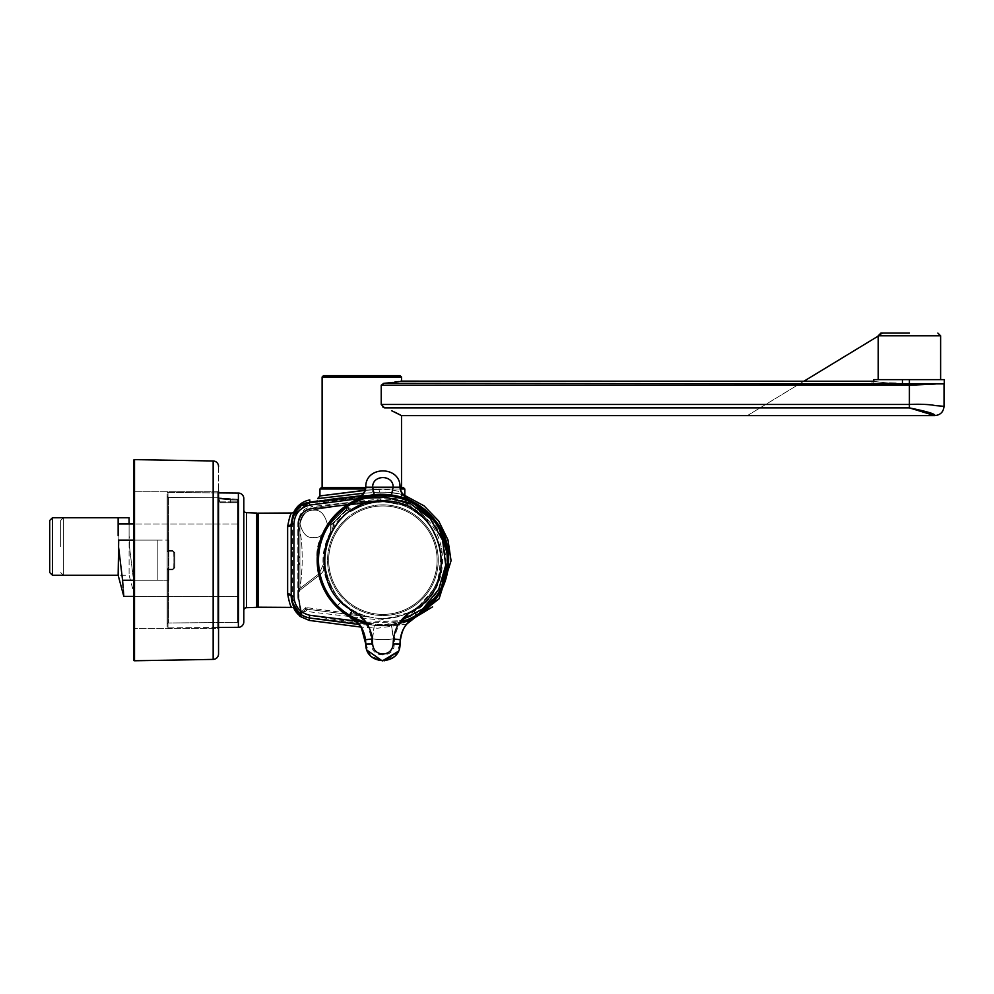 <?xml version="1.0" encoding="UTF-8"?>
<svg xmlns="http://www.w3.org/2000/svg" width="994" height="994" viewBox="0 0 994 994"><rect width="100%" height="100%" fill="white"/><g stroke="black" fill="none" stroke-linecap="round" stroke-linejoin="round"><path stroke-width="0.75" stroke-dasharray="4.97 3.73" d="M944.3 383.895L899.135 383.895L936.472 383.908L902.44 383.895L902.44 379.621L909.398 379.621L878.187 379.621L944.3 379.621M417.728 504.467C363.158 472.336 312.079 524.807 317.185 560.181A65.703 65.703 0 0 1 382.901 494.478A65.703 65.703 0 0 1 448.605 560.181C449.425 552.465 446.679 541.842 440.367 528.311C434.415 518.011 426.861 510.059 417.728 504.467L414.697 509.301C452.108 530.498 451.748 590.771 414.1 611.472C401.191 618.343 394.556 629.19 394.183 644.037L400.023 644.137C402.073 627.04 404.347 624.381 417.02 616.342C426.811 610.304 434.527 602.352 440.131 592.461C444.691 586.087 447.511 575.327 448.605 560.181A65.703 65.703 0 0 1 382.901 625.897A65.703 65.703 0 0 1 317.185 560.181C318.826 581.378 325.249 596.872 336.432 606.651L361.232 627.115L349.602 616.839M418.859 615.224L417.02 616.342C419.53 615.087 404.372 624.257 391.462 625.338L374.328 625.338L365.891 623.66L356.163 620.206L348.782 616.342L351.702 611.472L340.42 602.612C318.788 577.166 317.297 550.577 335.922 522.856C358.722 498.429 384.976 493.919 414.697 509.301M382.901 504.853A55.341 55.341 0 0 1 438.242 560.181A55.341 55.341 0 0 1 382.901 615.522A55.341 55.341 0 0 0 438.242 560.181A55.341 55.341 0 0 0 382.901 504.853A55.341 55.341 0 0 1 438.242 560.181A55.341 55.341 0 0 1 382.901 615.522A55.341 55.341 0 0 0 438.242 560.181A55.341 55.341 0 0 0 382.901 504.853A55.341 55.341 0 0 0 327.56 560.181A55.341 55.341 0 0 0 382.901 615.522A55.341 55.341 0 0 1 327.56 560.181A55.341 55.341 0 0 1 382.901 504.853A55.341 55.341 0 0 0 327.56 560.181A55.341 55.341 0 0 0 382.901 615.522A55.341 55.341 0 0 1 327.56 560.181A55.341 55.341 0 0 1 382.901 504.853M364.475 623.263A65.703 65.703 0 0 0 365.183 623.462M372.154 638.918L374.328 625.338L367.37 624.033A65.703 65.703 0 0 0 398.432 624.033L391.462 625.338L393.649 638.918M400.445 623.511A65.703 65.703 0 0 0 417.008 616.355M382.901 614.404A54.223 54.223 0 0 1 328.679 560.181A54.223 54.223 0 0 1 382.901 505.958A54.223 54.223 0 0 0 328.679 560.181A54.223 54.223 0 0 0 382.901 614.404A54.223 54.223 0 0 1 328.679 560.181A54.223 54.223 0 0 1 382.901 505.958A54.223 54.223 0 0 0 328.679 560.181A54.223 54.223 0 0 0 382.901 614.404A54.223 54.223 0 0 0 437.124 560.181A54.223 54.223 0 0 0 382.901 505.958A54.223 54.223 0 0 1 437.124 560.181A54.223 54.223 0 0 1 382.901 614.404A54.223 54.223 0 0 0 437.124 560.181A54.223 54.223 0 0 0 382.901 505.958A54.223 54.223 0 0 1 437.124 560.181A54.223 54.223 0 0 1 382.901 614.404M218.543 490.924L218.543 629.451L218.543 490.924A0.82 0.82 0 0 1 217.723 491.744L217.723 628.63L217.723 491.744L217.723 628.63L217.723 491.744L133.668 491.744L133.668 628.63L217.723 628.63A0.82 0.82 0 0 1 218.543 629.451L218.543 490.924A0.82 0.82 0 0 1 217.723 491.744L133.668 491.744L133.668 628.63L133.668 491.744L133.668 628.63L217.723 628.63A0.82 0.82 0 0 1 218.543 629.451L218.543 466.459A5.479 5.479 0 0 0 213.163 460.98L213.163 659.395L213.163 560.181L213.163 659.395L134.513 660.761L134.513 459.613L134.513 660.761L134.513 459.613L213.163 460.98M167.154 552.043L167.154 568.332L167.974 569.152L172.633 569.14L174 567.785L174 552.589L174 567.785L172.633 569.14L174 567.785L173.776 551.844L174 552.589L172.633 551.223L167.974 551.223L167.154 552.043L167.154 568.332L167.974 569.152L172.633 569.14L167.974 569.152L167.986 569.848L167.154 568.332L167.986 569.848L167.154 568.332L167.154 493.272L167.154 552.043L167.974 551.223L167.154 552.043L167.974 551.223L167.154 552.043L167.154 550.639L167.154 552.043L167.974 551.223L167.154 552.043L167.974 551.223L172.633 551.223L167.974 551.223L172.633 551.223L174 552.589L173.776 568.531L174 567.785L172.633 569.14L167.974 569.152L167.154 568.332L167.154 569.736L167.154 552.043M238.883 560.181L238.883 596.388L238.883 560.181M168.794 560.181L168.794 580.26L133.519 580.26C135.172 601.494 135.172 601.494 133.519 580.26C135.172 601.494 135.172 601.494 133.519 580.26L129.469 546.501L133.519 580.26L168.794 580.26L168.794 540.115L129.642 540.115L129.096 535.679L129.096 575.24L129.096 535.679L129.642 540.115L168.794 540.115L168.794 560.181M129.469 546.501L129.642 540.115L129.469 546.501M63.392 518.098L63.392 575.24L63.392 517.75L118.149 517.75L118.51 546.501L122.573 580.26L157.847 580.26L133.668 580.26M313.632 510.233C307.183 509.462 302.636 514.01 299.989 523.888C302.636 533.766 307.183 538.313 313.632 537.543C307.183 538.313 302.636 533.766 299.989 523.888C302.636 514.01 307.183 509.462 313.632 510.233C307.183 509.462 302.636 514.01 299.989 523.888C302.636 533.766 307.183 538.313 313.632 537.543C307.183 538.313 302.636 533.766 299.989 523.888C302.636 514.01 307.183 509.462 313.632 510.233C307.183 509.462 302.636 514.01 299.989 523.888C302.636 533.766 307.183 538.313 313.632 537.543C307.183 538.313 302.636 533.766 299.989 523.888C302.636 514.01 307.183 509.462 313.632 510.233C320.093 509.462 324.64 514.01 327.287 523.888C324.64 533.766 320.093 538.313 313.632 537.543C320.093 538.313 324.64 533.766 327.287 523.888C324.64 514.01 320.093 509.462 313.632 510.233C320.093 509.462 324.64 514.01 327.287 523.888C324.64 533.766 320.093 538.313 313.632 537.543C320.093 538.313 324.64 533.766 327.287 523.888C324.64 514.01 320.093 509.462 313.632 510.233C320.093 509.462 324.64 514.01 327.287 523.888C324.64 533.766 320.093 538.313 313.632 537.543C320.093 538.313 324.64 533.766 327.287 523.888C324.64 514.01 320.093 509.462 313.632 510.233M409.068 501.585L407.465 503.424L409.068 501.585A1.367 1.367 0 0 1 407.54 503.796L405.95 505.635L407.54 505.238L407.465 503.424L407.54 505.238L405.95 505.635L380.702 501.249L310.998 509.052C303.282 511.003 299.144 515.948 298.573 523.875L298.573 596.636L301.617 612.677L299.629 615.025L301.617 612.677L300.933 612.95L301.617 612.677L300.213 605.967L301.617 612.677L301.083 613.571L298.436 599.842M257.508 606.39L257.508 513.985L257.508 606.39A0.82 0.82 0 0 0 258.316 607.21L291.925 607.396C290.509 607.086 289.08 602.836 287.639 594.648C289.105 602.911 290.534 607.16 291.925 607.396C290.683 607.135 289.254 602.588 287.639 593.766A4.113 2.92 180 0 1 291.727 596.698C295.777 613.049 295.777 613.36 291.727 597.642A4.113 2.994 180 0 0 287.639 594.648A4.113 2.994 180 0 1 287.664 594.648L287.639 525.727A4.113 2.994 180 0 0 287.664 525.727C289.092 517.489 290.521 513.239 291.925 512.979C290.521 513.239 289.092 517.489 287.639 525.727L287.639 594.648M298.573 563.598L299.927 563.586A35.983 35.97 135 0 1 299.927 562.927L298.573 562.927L299.927 562.927A35.983 35.97 135 0 0 299.927 563.586L298.573 563.598L298.573 556.777L298.573 597.419L298.573 523.863C299.144 515.923 303.282 510.978 310.998 509.027L364.45 502.231L364.549 503.585L382.243 501.883C371.47 502.156 361.518 505.138 352.373 510.829L351.652 509.686L352.373 510.829A1.367 1.367 0 0 1 351.652 511.04A1.367 1.367 0 0 0 352.373 510.829L351.652 509.686L350.671 510.643A1.367 1.367 0 0 0 351.652 511.04A1.367 1.367 0 0 1 350.671 510.643L351.652 509.698L352.373 510.829C361.518 505.151 371.47 502.169 382.23 501.883L383.435 501.063L364.885 502.082L383.435 501.15L364.549 503.585L364.45 502.231L383.435 501.15L405.95 505.635L407.54 503.796L392.27 499.497L380.59 498.926L310.998 506.679L310.998 508.916C303.99 510.071 299.853 515.016 298.573 523.739L298.573 558.255L298.573 522.956L298.573 555.236L299.927 555.224L299.927 523.726C300.449 516.52 304.214 512.022 311.221 510.257A541.034 541.022 135 0 1 364.972 503.436L383.175 501.473L364.972 503.436L364.885 502.082L364.972 503.436A541.034 541.022 135 0 0 311.221 510.257C304.214 512.022 300.449 516.52 299.927 523.726L298.573 523.739C299.853 515.016 303.99 510.071 310.998 508.916L310.998 506.679C303.294 508.642 299.144 513.575 298.573 521.515L298.573 522.956L298.573 521.515M301.617 612.677L298.573 596.499L300.213 605.967L298.896 599.742L298.175 599.904A15.854 15.854 -45 0 1 297.84 596.649A15.854 15.854 -45 0 0 298.175 599.904L298.896 600.301L298.622 598.326L301.617 612.677L301.083 613.571M258.316 607.21L258.316 513.165L258.316 607.21L258.316 513.165L291.925 512.979C290.683 513.215 289.254 517.762 287.639 526.596A4.113 2.92 0 0 0 291.727 523.676A4.113 2.92 0 0 1 291.18 525.143M401.514 487.632L322.118 487.632M365.332 490.365L379.074 489.433A2.734 1.081 -92.8 0 0 380.28 492.179A2.734 1.081 -92.8 0 1 379.074 489.433C389.039 489.446 396.469 490.402 401.365 492.303L402.669 495A1.367 1.367 -142.6 0 0 402.061 494.627L401.365 492.303C396.469 490.402 389.039 489.446 379.074 489.433L362.363 490.564L319.956 495.931L362.363 490.589M400.333 381.311L398.992 381.522M394.183 382.205L392.829 382.379M895.992 383.349L383.92 383.349L381.224 385.25L381.224 404.471L382.491 406.732M383.547 407.441L909.398 407.888L909.398 385.25L936.472 383.908M391.549 410.671L394.469 412.013M398.867 414.2L401.514 415.629M322.118 377.024L401.514 377.024M133.668 659.941L133.668 460.433L133.668 659.941A0.82 0.82 0 0 0 134.513 660.761M174 552.589L172.633 551.223L174 552.589M257.508 606.526L257.508 513.848M167.154 624.356L167.154 496.006A1.367 1.367 0 0 0 168.508 497.385L168.508 622.989L168.508 497.385L168.508 622.989L168.508 497.385L218.494 497.82L168.508 497.385A1.367 1.367 0 0 1 167.154 496.006L167.154 624.356A1.367 1.367 0 0 1 168.508 622.989L237.529 622.393L168.508 622.989A1.367 1.367 0 0 0 167.154 624.356L167.154 496.006L167.154 624.356M218.543 492.887L167.986 492.452A0.82 0.82 0 0 0 167.154 493.272A0.82 0.82 0 0 1 167.986 492.452L167.986 550.514L167.154 550.639L172.621 550.527L174.82 552.676L174.82 567.698L172.621 569.848L167.986 569.848L167.986 627.922L167.986 569.848L167.986 627.922L167.986 569.848L172.621 569.848L173.776 568.531L172.621 569.848L167.154 569.736L167.154 627.102L167.154 568.332L167.154 627.102L167.154 569.736L172.621 569.848L174.82 567.698L172.621 569.848L174.82 567.698L174 567.785L174.82 567.698L174.82 552.676L174.82 567.698L174.82 552.676L172.621 550.527L174.82 552.676L172.621 550.527L173.776 551.844L172.621 550.527L172.633 551.235L172.621 550.527L167.154 550.639L167.974 550.514L167.986 492.452L167.974 551.223L167.986 492.452L238.386 493.061L238.386 627.313L167.986 627.922L167.154 627.102L167.986 627.922L218.543 627.487M243.816 607.98L243.816 512.395M243.816 621.834L243.816 498.541M256.713 513.028L246.462 512.668L246.462 607.707L246.462 512.668L246.462 607.707L256.713 607.346L256.713 513.028M237.529 499.249L218.494 497.82L237.529 499.249L230.471 499.162L237.529 499.249L238.883 500.616L237.529 499.249L238.883 500.616L238.883 501.871L237.529 499.249L238.883 500.616L238.883 621.026L238.883 500.616L237.529 499.249L238.883 500.616L238.883 503.511L238.883 500.616L237.529 499.249L237.529 622.393L237.529 499.249L237.529 622.393L237.529 499.249L238.883 500.616L238.883 621.026L238.883 500.616L237.529 499.224L230.471 499.137C217.114 498.317 219.463 497.696 218.668 497.832L219.314 501.871L238.075 501.871L238.063 502.691L238.075 501.871L238.063 502.691L230.484 502.691L238.063 502.691L238.883 501.871L238.883 503.511A0.82 0.82 0 0 0 238.063 502.691L220.134 502.691L238.063 502.691A0.82 0.82 0 0 1 238.883 503.511L238.075 500.616L238.075 501.871L230.471 501.871L230.471 499.957C216.133 498.491 216.133 498.491 230.471 499.957C216.133 498.491 216.133 498.491 230.471 499.957C216.133 498.491 216.133 498.491 230.471 499.957C216.133 498.491 216.133 498.491 230.471 499.957L237.541 500.044L230.471 499.957L230.471 499.162L230.471 499.957L230.471 499.162L230.471 499.957L237.541 500.044L230.471 499.957L230.471 499.162L230.471 501.871L219.314 501.871L220.134 502.691L230.484 502.691L220.134 502.691L218.668 497.832C219.463 497.696 217.114 498.317 230.471 499.137L237.529 499.224L238.883 500.616L237.529 499.224L230.471 499.137L237.529 499.224M243.816 610.44L243.816 509.934L243.816 610.44M133.668 540.115L157.847 540.115L157.847 580.26L157.847 540.115L118.696 540.115M123.144 587.566L123.368 590.448M118.149 575.24L118.149 535.679M52.434 575.24L52.434 517.75M382.901 618.504C416.759 618.815 444.393 588.746 440.951 554.677C440.255 546.936 437.907 539.357 433.906 531.914C431.11 526.074 421.965 516.333 422.288 517.178L412.336 509.847C403.229 504.579 393.413 501.92 382.901 501.871A58.311 58.311 0 0 1 441.212 560.181A58.311 58.311 0 0 1 382.901 618.504A58.311 58.311 0 0 0 441.212 560.181A58.311 58.311 0 0 0 350.683 511.575A1.367 1.367 0 0 1 349.925 511.811A1.367 1.367 0 0 0 350.683 511.575L349.925 511.811A1.367 1.367 0 0 1 348.981 511.425A1.367 1.367 0 0 0 349.925 511.811L348.981 511.425A7.94 7.94 0 0 0 347.9 510.568A7.94 7.94 0 0 1 348.981 511.425L347.9 510.568A1.367 1.367 0 0 0 346.334 510.605A1.367 1.367 0 0 1 347.9 510.568L346.334 510.605A61.603 61.603 0 0 0 333.325 523.627A61.603 61.603 0 0 1 346.334 510.605L333.325 523.627A1.367 1.367 0 0 0 333.288 525.192A1.367 1.367 0 0 1 333.325 523.627L333.288 525.192A7.94 7.94 0 0 0 334.146 526.273A7.94 7.94 0 0 1 333.288 525.192L334.146 526.273A1.367 1.367 0 0 1 334.295 527.963C312.041 553.496 330.878 608.763 364.09 615.385L370.513 617.175C374.564 617.647 370.414 617.945 382.901 618.504A58.311 58.311 0 0 1 334.295 527.963A58.311 58.311 0 0 0 382.901 618.504C370.166 617.933 374.44 617.609 370.513 617.175L364.09 615.385L305.817 607.533L364.09 615.385C330.878 608.763 312.041 553.496 334.295 527.963A1.367 1.367 0 0 0 334.146 526.273L333.325 523.627L346.334 510.605L350.683 511.575A58.311 58.311 0 0 1 382.901 501.871C371.209 501.945 360.474 505.188 350.683 511.575C360.474 505.188 371.209 501.945 382.901 501.871C393.413 501.92 403.229 504.579 412.336 509.847L422.028 516.942C421.543 516.358 428.687 522.894 432.949 530.249C436.962 536.946 439.559 544.364 440.702 552.478C446.381 584.919 417.642 619.622 382.901 618.504M936.696 383.895L944.027 383.895L936.696 383.895M910.131 404.471L381.224 404.471M889.667 383.187L872.024 383.187L889.667 383.187C866.445 380.603 866.445 380.603 889.667 383.187L873.801 383.187L889.667 383.187M305.817 607.533L307.693 609.285L370.513 617.175L307.693 609.285L305.817 607.533L305.233 610.03L301.182 614.081C299.393 615.882 299.393 615.882 301.182 614.081C299.393 615.882 299.393 615.882 301.182 614.081L305.233 610.03L305.817 607.533L300.002 613.335L301.182 614.081L300.002 613.335L305.817 607.533M293.913 596.388L293.913 523.987C294.646 513.886 299.915 507.599 309.73 505.114C338.295 499.187 366.985 497 395.811 498.516C427.022 507.313 443.722 527.889 445.908 560.231C443.659 592.573 426.935 613.124 395.724 621.871C367.022 623.375 338.358 621.175 309.73 615.261C299.915 612.776 294.646 606.489 293.913 596.388L291.18 596.462L291.18 523.925L291.18 596.388L302.437 615.534M301.207 614.888L291.838 601.768L291.727 596.45C291.901 603.37 294.659 608.999 300.002 613.335C294.646 608.962 291.888 603.333 291.727 596.45L291.727 523.925C292.534 512.668 298.399 505.66 309.333 502.889C298.399 505.66 292.534 512.668 291.727 523.925C292.621 512.395 298.635 505.2 309.793 502.318C298.635 505.2 292.621 512.395 291.727 523.888L291.727 549.98L292.472 549.98L291.727 549.98L291.727 523.888L291.727 571.016L292.472 571.016L291.727 571.016L291.727 523.676C295.777 507.325 295.777 507.002 291.727 522.732A4.113 2.994 180 0 1 287.639 525.727M303.779 616.218L305.158 616.814M306.55 617.299L379.832 625.86L414.622 617.771L387.759 625.748L359.43 624.53M294.994 608.813C294.149 608.775 293.068 605.371 291.751 598.599C293.068 605.371 294.149 608.775 294.994 608.813L293.615 607.769A21.905 21.905 0 0 1 291.727 598.86L291.727 522.732C295.777 507.002 295.777 507.325 291.727 523.676L292.671 515.961L309.246 502.355L317.459 500.964L309.333 502.889C339.538 496.23 369.818 494.341 400.172 497.248C369.818 494.341 339.538 496.23 309.333 502.889L309.246 502.355C301.704 503.709 296.187 508.245 292.683 515.973L295.765 510.518M362.089 495.633L379.832 494.515L409.851 500.218L385.349 494.49L359.952 495.807L309.246 502.417C299.927 503.175 293.913 510.357 291.18 523.987L291.727 596.45L291.727 523.925L292.472 523.888C293.267 512.742 299.095 505.784 309.929 503.051C299.095 505.784 293.267 512.742 292.472 523.888L292.472 549.98L292.472 523.888L291.18 523.925M366.289 622.319L400.744 620.604M360.176 498.528L358.536 498.677M320.987 500.404L358.349 495.882L395.662 495.633L404.036 497.845C406.037 495.372 406.037 495.372 404.086 497.857C406.037 495.372 406.037 495.372 404.086 497.857L400.309 496.727L404.086 497.857L403.527 498.752C405.453 496.267 405.453 496.267 403.527 498.752C405.453 496.267 405.453 496.267 403.527 498.752L400.172 497.248L412.336 509.847L400.172 497.248L403.527 498.752L417.567 513.302L403.527 498.752L404.086 497.857L395.662 495.633L362.151 495.559M307.693 609.285L307.693 609.285C304.885 612.105 304.885 612.105 307.68 609.285C304.885 612.105 304.885 612.105 307.68 609.285L305.233 610.03L307.68 609.285M400.309 496.727L395.662 495.633L400.309 496.727M291.838 601.768L300.002 613.335L291.851 601.817M157.847 540.115L157.847 580.26L157.847 540.115M49.7 572.507L49.7 520.483M238.883 503.511A0.82 0.82 0 0 0 238.063 502.691A0.82 0.82 0 0 1 238.883 503.511M400.147 375.657L323.485 375.657M298.573 597.493L298.573 594.176M298.896 601.184L298.573 594.3M298.622 595.729L298.983 600.836L298.622 595.729M299.964 613.994L300.188 613.795C294.559 608.987 291.739 603.221 291.727 596.499L291.727 571.016L291.727 596.499C291.739 603.221 294.559 608.987 300.188 613.795L298.871 615.05L300.188 613.795M298.896 599.742L298.573 596.499L297.84 596.649L298.573 596.499L298.573 523.875C299.144 515.948 303.282 511.003 310.998 509.052L310.873 508.332A541.817 541.792 -45 0 1 380.665 500.516A541.817 541.792 -45 0 0 310.873 508.332A15.805 15.805 -45 0 0 297.84 523.888A15.805 15.805 -45 0 1 310.873 508.332L310.998 509.052L380.702 501.249L364.45 502.231L310.998 509.027C303.282 510.978 299.144 515.923 298.573 523.863L298.573 591.902L298.573 564.642L299.927 564.629L299.927 563.586L299.927 588.473L298.573 588.485L299.927 588.473L298.573 588.485L299.927 588.473L299.107 590.821A1.367 1.367 -127.1 0 0 298.573 591.902A1.367 1.367 -127.1 0 1 299.107 590.821L299.927 588.473L299.107 590.821A1.367 1.367 -127.6 0 0 298.573 591.902L298.573 588.485L298.573 591.902A1.367 1.367 -127.6 0 1 299.107 590.821L319.894 574.805C323.559 571.823 325.336 567.972 325.212 563.25C324.703 552.589 326.902 542.538 331.822 533.07A1.367 1.367 0 0 0 331.971 532.424L330.617 532.436L331.822 533.07C326.902 542.538 324.703 552.589 325.212 563.25C325.336 567.972 323.559 571.823 319.894 574.805L299.107 590.821L299.927 588.473L299.927 564.629L298.573 564.629M406.235 504.964A0.634 0.634 135 0 0 406.931 503.946A0.634 0.634 135 0 1 406.235 504.964L405.95 505.635L406.235 504.964A59.491 59.491 -45 0 0 380.665 500.516A59.491 59.491 -45 0 1 406.235 504.964M400.607 496.615L401.241 496.988L400.607 496.615L402.061 494.627C397.277 492.949 390.008 492.129 380.28 492.179C390.008 492.129 397.277 492.949 402.061 494.627A1.367 1.367 -142.6 0 1 402.669 495L401.241 496.988L402.669 495L401.365 492.303L402.061 494.627L400.42 497.335A64.821 64.821 135 0 0 380.416 495.149L309.929 503.051L380.416 495.149A64.821 64.821 135 0 1 400.42 497.335L400.607 496.615L380.379 494.403L380.416 495.149L380.379 494.403L400.607 496.615M292.472 596.499C292.621 603.333 295.355 608.912 300.66 613.223C295.355 608.912 292.621 603.333 292.472 596.499L292.472 549.98L292.472 596.499L291.727 596.499L291.727 571.016L291.727 596.499L292.472 596.499M298.573 557.51L299.927 557.497A23.533 23.533 135 0 1 299.927 556.777A23.533 23.533 135 0 0 299.927 557.497L299.927 562.927L299.927 557.497L298.573 557.51M311.221 510.369A13.692 13.692 135 0 0 299.927 523.85A13.692 13.692 135 0 1 311.221 510.369A541.345 541.332 135 0 1 364.549 503.585A541.345 541.332 135 0 0 311.221 510.369L310.998 509.027L311.221 510.369M383.175 501.473L382.23 501.883C371.47 502.169 361.518 505.151 352.373 510.829A1.367 1.367 0 0 1 350.671 510.643L348.223 508.853L348.844 507.648L346.024 507.859L331.126 522.769L330.617 524.509L331.971 524.497A1.367 1.367 0 0 0 331.971 524.422A1.367 1.367 0 0 1 331.971 524.497L330.617 524.509L331.971 524.497L331.971 532.424L331.971 524.497L330.617 524.509L330.617 532.436C325.597 542.128 323.336 552.428 323.858 563.325L319.062 573.724L323.858 563.325L319.062 573.724L323.858 563.325L325.212 563.25C325.336 567.972 323.559 571.823 319.894 574.805L299.107 590.821L319.894 574.805C323.559 571.823 325.336 567.972 325.212 563.25C324.703 552.589 326.902 542.538 331.822 533.07L330.617 532.436L331.822 533.07C326.902 542.538 324.703 552.589 325.212 563.25L323.858 563.325C323.336 552.428 325.597 542.128 330.617 532.436L331.971 532.424A1.367 1.367 0 0 1 331.822 533.07L330.617 532.436L331.971 532.424L331.971 524.497A1.367 1.367 0 0 0 331.971 524.422L330.617 524.509L331.971 524.422L346.807 508.965L348.223 508.853L350.671 510.643L348.223 508.853L346.807 508.965L331.971 524.422L330.617 524.509L331.971 524.422A1.367 1.367 0 0 1 331.971 524.497A1.367 1.367 0 0 0 331.971 524.422A1.367 1.367 0 0 1 331.971 524.497L331.971 532.424A1.367 1.367 0 0 1 331.822 533.07A1.367 1.367 0 0 0 331.971 532.424L330.617 532.436C325.597 542.128 323.336 552.428 323.858 563.325C323.336 552.428 325.597 542.128 330.617 532.436L331.126 522.769L332.232 523.552L347.614 508.717L331.971 524.422L332.232 523.552L331.126 522.769L346.024 507.859L350.671 510.643L351.652 509.686L350.671 510.643A1.367 1.367 0 0 0 352.373 510.829C361.518 505.138 371.47 502.156 382.243 501.883L383.162 501.51M291.18 524.223A4.113 2.994 180 0 0 291.727 522.732C295.777 507.002 295.777 507.325 291.727 523.676M291.18 595.232A4.113 2.92 180 0 1 291.727 596.698L291.727 596.698C295.777 613.049 295.777 613.36 291.727 597.642L291.727 598.86L291.727 597.642A4.113 2.994 180 0 0 291.18 596.151M298.573 596.636L297.84 596.649L298.573 596.822M298.573 523.875L297.84 523.888L298.573 523.875C297.678 516.06 307.419 508.53 310.998 509.052L380.702 501.249L380.665 500.516L380.702 501.249L407.229 505.511L380.702 501.249L310.998 509.052C303.269 509.487 297.467 520.222 298.573 523.863L299.927 523.85L299.927 588.473L319.062 573.724L299.927 588.473L299.927 523.85L298.573 523.863C297.467 520.222 303.269 509.487 310.998 509.027L364.45 502.231L310.998 509.027C307.419 508.53 297.678 516.06 298.573 523.875M405.564 497.969L402.073 494.366L405.564 497.969A2.734 2.734 0 0 1 404.806 496.068M291.727 521.515L291.727 522.732L291.727 521.515A21.905 21.905 0 0 1 293.615 512.606L294.994 511.562C294.025 511.5 292.932 515.066 291.739 522.248C292.932 515.066 294.025 511.5 294.994 511.562M298.573 555.236L298.573 523.428L299.927 523.726L299.927 556.777L299.927 555.224L298.573 555.236M298.573 556.777L299.927 556.777L298.573 556.777M291.727 522.732L291.727 597.642M348.223 508.853L346.807 508.965L346.024 507.859L348.844 507.648L348.223 508.853L348.844 507.648L351.652 509.698L364.549 503.585L351.652 509.686L348.844 507.648L348.223 508.853M365.742 487.632L400.048 487.632M380.28 492.179L364.003 493.186L380.28 492.179L380.379 494.403L309.793 502.318L309.929 503.051L309.793 502.318L380.379 494.403L380.28 492.179M380.59 498.976L380.69 501.125L380.59 498.976M298.56 598.86L298.896 601.966M129.096 517.75L129.096 535.679L129.096 523.987L129.096 535.679L129.096 523.987L238.883 523.987L133.668 523.987M168.794 540.115L168.794 580.26L168.794 540.115M60.646 546.501L60.646 520.483L60.646 546.501M133.668 628.63L133.668 491.744M218.543 653.915L218.543 466.459M395.376 495.671L397.265 496.068M403.85 497.907L404.471 498.118M409.13 499.945L409.603 500.144A65.703 65.703 0 0 1 409.95 500.305A65.703 65.703 0 0 0 409.603 500.144M391.81 494.329L391.462 495.037C402.036 496.093 413.33 501.883 411.541 501.051L410.36 500.479M356.883 499.709L364.264 492.788L365.767 487.184L372.675 487.184L374.303 495.049M369.557 495.844L367.569 496.292M365.295 496.876L360.586 498.379M357.939 499.398L356.237 500.131L357.939 499.398M374.328 495.037C364.065 496.031 351.975 502.045 354.262 501.051L354.262 501.051C354.97 499.932 361.667 497.932 374.328 495.037L391.474 495.037L374.328 495.037L372.688 487.184C372.29 474.411 393.5 474.399 393.115 487.184C393.5 474.411 372.303 474.399 372.688 487.184L365.78 487.184L365.158 490.899L365.78 487.184C365.109 465.49 400.694 465.49 400.035 487.184C400.694 465.49 365.109 465.49 365.78 487.184C365.096 465.49 400.694 465.49 400.023 487.184L393.115 487.184C393.5 474.411 372.303 474.399 372.688 487.184L365.78 487.184C364.885 493.446 361.046 498.069 354.262 501.051L355.318 500.541M366.401 648.361L367.022 650.213M378.18 660.264L382.914 660.923L395.053 655.916L400.023 644.137L399.302 648.66M399.849 646.137L400.445 639.751L393.251 638.906L391.462 625.338L374.328 625.338L372.551 638.906L365.357 639.751M396.134 644.137L393.115 644.149C393.5 656.922 372.303 656.922 372.675 644.137L369.495 644.137M400.644 490.899L400.035 487.184L393.127 487.184L391.474 495.037L402.359 497.422L411.479 501.013A65.703 65.703 0 0 0 411.354 500.951A65.703 65.703 0 0 1 411.466 501.013L403.03 494.85L400.11 488.352L403.017 494.838L411.094 500.827M355.442 500.479L360.3 497.323M400.073 488.066L400.023 487.209L372.688 487.184L372.725 489.073M372.725 489.185L372.936 490.887M373.098 491.67L373.309 492.477M373.719 493.707L374.079 494.565M388.617 494.726A65.703 65.703 0 0 0 385.759 494.54A65.703 65.703 0 0 1 388.617 494.726M380.031 494.54A65.703 65.703 0 0 0 377.173 494.726A65.703 65.703 0 0 1 380.031 494.54M361.866 497.932A65.703 65.703 0 0 0 358.486 499.187A65.703 65.703 0 0 1 361.866 497.932M336.432 606.651L340.42 602.612L336.432 606.651M394.183 644.037C394.929 658.55 370.899 658.612 371.607 644.037C371.271 629.227 364.636 618.38 351.702 611.472M396.258 644.137L393.115 644.137C393.5 656.922 372.303 656.922 372.675 644.149L365.767 644.137L371.607 644.037L365.767 644.137L370.7 655.866L382.727 660.923M414.1 611.472L417.02 616.342C406.347 622.592 402.93 626.27 400.445 639.751L400.408 640.049M411.479 501.013L408.025 499.174C407.18 499.311 404.881 496.913 401.116 491.993C400.073 490.452 400.06 487.197 400.035 487.184L400.11 488.352M393.127 487.184L372.688 487.184L393.115 487.184L391.474 495.037M398.184 644.137L400.023 644.137L399.961 645.081M384.119 660.873L373.098 657.879L366.736 649.442M902.44 383.895L899.135 383.895M902.44 379.621L873.801 379.621M878.187 335.81L940.61 335.81M382.901 625.077A64.883 64.883 0 0 0 447.785 560.181A64.883 64.883 0 0 0 382.901 495.298A64.883 64.883 0 0 0 318.005 560.181A64.883 64.883 0 0 0 382.901 625.077M399.489 622.356A64.337 64.337 0 0 1 366.314 622.356M374.328 625.338L391.462 625.338M350.671 510.643A1.367 1.367 0 0 0 352.373 510.829M299.492 606.116L300.933 612.95L299.492 606.116M287.639 526.596L287.639 593.766M319.931 488.998L404.806 488.998M238.386 627.313L238.386 493.061L238.386 627.313M381.224 385.25L909.398 385.25L909.398 379.621M309.246 617.957C309.246 621.163 309.246 621.163 309.246 617.957L309.73 615.261M309.73 505.114L309.246 502.355M293.913 523.987L291.18 523.987M301.269 614.938L301.182 614.081L301.219 614.901M230.484 502.691L230.471 501.871L238.883 501.871L238.075 501.871L238.075 500.616L238.075 501.871L230.471 501.871L230.471 499.957L230.484 502.691M167.154 569.736L167.986 569.848L167.154 569.736M407.465 503.424L406.931 503.946L400.719 497.497L401.241 496.988L407.465 503.424L401.241 496.988L400.719 497.497A0.634 0.634 135 0 0 400.42 497.335A0.634 0.634 135 0 1 400.719 497.497L406.931 503.946L407.465 503.424M297.84 596.499L297.84 523.888L297.84 596.499M311.221 510.257L310.998 508.916L311.221 510.257M364.885 502.082L310.998 508.916L364.885 502.082M299.107 590.821A1.367 1.367 -127.6 0 0 298.573 591.902A1.367 1.367 -127.6 0 1 299.107 590.821M319.062 573.724L319.894 574.805L319.062 573.724L319.894 574.805L319.062 573.724L299.927 588.473L319.062 573.724M364.972 503.436L351.652 509.686L364.972 503.436M382.268 501.883L382.23 501.883C371.545 502.169 361.642 505.126 352.535 510.742M351.652 509.686L348.844 507.648L351.652 509.686M346.807 508.965L346.024 507.859L348.844 507.648L346.024 507.859L346.807 508.965M332.232 523.552L331.126 522.769L332.232 523.552M346.024 507.859L331.126 522.769L346.024 507.859M330.617 524.509L330.617 532.436L330.617 524.509M400.172 488.998L365.606 488.998M372.675 644.149L372.551 638.906A79.383 79.371 0 0 0 393.251 638.906A79.383 79.371 0 0 1 372.551 638.906A89931.864 89918.159 0 0 1 372.675 644.137M393.115 644.149L393.251 638.906A89931.839 89918.135 0 0 0 393.115 644.137M133.668 596.388L238.883 596.388L134.762 596.388L129.096 575.24L63.392 575.24L60.646 572.507M872.024 383.187L872.024 381.124M406.77 624.046L377.782 628.196L361.244 627.115M405.627 495.919L403.477 498.044L405.03 496.081L427.321 519.912L441.932 549.67L437.422 585.131L414.573 611.099L380.081 620.082L305.605 611.372L303.145 612.118M308.699 502.467L296.56 509.549M168.197 551.223L172.633 551.235L168.197 551.223M168.197 569.152L172.633 569.14L168.197 569.152M167.154 568.332L167.75 569.115L167.154 568.332M218.494 497.82L230.471 499.137L218.494 497.82M237.529 622.393L238.883 621.026L237.529 622.393M298.573 526.621L298.622 521.912L298.573 526.621M298.598 522.707L298.573 526.733L298.598 522.707M299.405 602.314L298.635 595.518L299.405 602.314M298.921 600.562L298.921 593.132C300.275 588.15 301.344 578.694 302.126 564.754C302.362 548.912 301.642 538.127 299.977 532.386C298.511 524.484 298.287 525.031 298.945 519.862C298.411 524.484 298.362 524.062 299.753 531.256C301.592 537.63 302.387 548.837 302.126 564.878C301.667 576.321 300.635 585.553 299.008 592.561L298.921 600.562M383.435 501.15L364.45 502.231L383.435 501.15M385.548 492.129L398.209 493.67L385.548 492.129M409.081 503.461L413.156 499.1L408.286 503.883M60.646 520.483L63.392 517.75M365.767 644.137L365.879 645.429M396.917 624.381L394.133 624.928L396.892 624.394M368.873 624.381L371.669 624.928L368.898 624.394M405.912 497.659L405.241 497.112M403.117 494.962L401.539 492.788M399.253 496.54L396.084 495.807M402.421 497.447L404.247 498.044M408.174 499.535L409.938 500.293M362.214 497.82L363.431 497.422M358.349 498.802L360.549 497.112M365.693 488.352L365.606 489.123M400.035 487.184L399.923 485.892M354.286 501.038L359.281 498.131C361.356 497.46 366.388 489.744 365.419 490.042L365.829 486.252M365.543 641.403L365.469 640.67M364.028 633.513L365.345 639.701M399.103 649.306L399.551 647.728M396.196 654.636L397.351 653.033M389.946 659.432L391.785 658.475M368.265 652.723L369.78 654.86M372.141 657.171L374.949 658.997M366.239 647.728L366.612 649.057M400.023 644.137L401.514 634.396M405.788 625.276L408.571 622.145M402.222 632.134L403.589 628.879M747.314 415.629L804.084 381.124L747.314 415.629M878.187 336.096L883.144 333.077L878.187 336.096M417.318 616.156L416.461 616.678M412.572 619.038L432.539 606.912M410.559 620.467L412.995 618.777M369.78 495.795L366.525 496.553L369.805 495.795M360.25 498.503L363.555 497.385M356.212 500.144L358.002 499.373M364.202 492.887L362.723 494.913M401.663 492.987L403.017 494.838L401.663 492.987M405.291 497.149L407.441 498.802L405.303 497.149M409.565 500.131L407.851 499.398L409.553 500.131M396.022 495.807L399.24 496.54M362.686 494.962L364.264 492.788M360.027 498.59L363.382 497.447M355.864 500.293L357.629 499.535M415.144 617.46L416.672 616.553M416.225 616.814L413.405 618.392M408.099 620.877L403.676 622.53M409.888 620.094L408.546 620.678M402.197 623.002L399.899 623.66M365.891 623.66L362.4 622.617M359.778 621.697L356.163 620.206M354.585 619.486L352.684 618.529M352.211 618.293L351.516 617.92M873.801 383.187L873.801 381.398"/><path stroke-width="1.49" d="M909.398 333.077L880.92 333.077L909.398 333.077M365.183 623.462A65.703 65.703 0 0 0 367.37 624.033L348.782 616.342C328.48 603.122 317.943 584.41 317.185 560.181A65.703 65.703 0 0 0 364.475 623.263M399.911 623.66L398.432 624.033A65.703 65.703 0 0 0 400.445 623.511M417.008 616.355A65.703 65.703 0 0 0 448.605 560.181C448.344 578.222 441.932 593.704 429.358 606.651L417.02 616.342C405.701 622.045 400.035 631.314 400.023 644.137L393.177 643.963C392.518 650.151 389.089 653.53 382.901 654.077C376.714 653.53 373.284 650.151 372.613 643.963L365.767 644.137L365.904 645.665M403.39 622.617L416.635 616.578M133.668 659.941L133.668 460.433A0.82 0.82 0 0 1 134.513 459.613L134.513 660.761A0.82 0.82 0 0 1 133.668 659.941L133.668 628.63M218.543 653.915A5.479 5.479 0 0 1 213.163 659.395A5.479 5.479 0 0 0 218.543 653.915L218.543 490.924M134.513 660.761L213.163 659.395L213.163 460.98A5.479 5.479 0 0 1 218.543 466.459M257.508 606.39A0.82 0.82 0 0 0 258.316 607.21L291.925 607.396C290.683 607.135 289.254 602.588 287.639 593.766A4.113 2.92 180 0 1 291.18 595.232M258.316 607.21L258.316 513.165A0.82 0.82 0 0 0 257.508 513.985A0.82 0.82 0 0 1 258.316 513.165L291.925 512.979L294.572 512.221M872.943 381.261L401.514 381.124L401.514 377.024L322.118 377.024L322.118 487.632L321.298 487.632L365.742 487.632M362.363 490.564L319.956 495.931L365.332 490.365M322.118 377.024L323.485 375.657L400.147 375.657L401.514 377.024M390.915 382.615L383.92 383.349C407.093 380.553 407.093 380.553 383.92 383.349L383.1 383.498M401.514 381.124L400.333 381.311M398.992 381.522L394.183 382.205M392.829 382.379L391.338 382.566M382.491 406.732L383.547 407.441M944.027 383.895L944.027 406.322C943.468 411.976 940.374 415.07 934.72 415.629L909.398 407.888C927.588 411.591 936.037 414.163 934.72 415.629L401.514 415.629L391.549 410.671M394.469 412.013L398.867 414.2M381.224 404.471L909.398 404.471C918.083 404.011 929.713 404.297 935.155 405.577L944.027 406.322L935.155 405.577C929.713 404.297 918.083 404.011 909.398 404.471C918.083 404.011 929.713 404.297 935.155 405.577L944.027 406.322L935.155 405.577C929.713 404.297 918.083 404.011 909.398 404.471L909.398 407.888L384.579 407.888L381.224 404.471L381.224 385.25L383.92 383.349L899.135 383.895L889.667 383.187C866.445 380.603 866.445 380.603 889.667 383.187L895.992 383.349M133.668 491.744L133.668 460.433A0.82 0.82 0 0 1 134.513 459.613L213.163 460.98M257.508 513.848A0.82 0.82 0 0 0 256.713 513.028A0.82 0.82 0 0 1 257.508 513.848L257.508 606.526A0.82 0.82 0 0 1 256.713 607.346L246.462 607.707A2.734 2.734 0 0 0 243.816 610.44L243.816 607.98M243.816 512.395L243.816 509.934A2.734 2.734 0 0 0 246.462 512.668L246.462 607.707A2.734 2.734 0 0 0 243.816 610.44L243.816 509.934A2.734 2.734 0 0 0 246.462 512.668L256.713 513.028L256.713 607.346A0.82 0.82 0 0 0 257.508 606.526M243.816 498.541A5.479 5.479 0 0 0 238.386 493.061A5.479 5.479 0 0 1 243.816 498.541L243.816 621.834A5.479 5.479 0 0 1 238.386 627.313L218.543 627.487M243.816 621.834L243.816 610.44L243.816 621.834A5.479 5.479 0 0 1 238.386 627.313L238.386 493.061L218.543 492.887M133.668 580.26L122.573 580.26L123.144 587.566M123.368 590.448L123.815 596.388L133.668 596.388M122.573 580.26C124.213 601.494 124.213 601.494 122.573 580.26L118.51 546.501L118.696 540.115L133.668 540.115M118.696 540.115L118.149 575.24L123.815 596.388M118.149 535.679L118.149 517.75L52.434 517.75L52.434 575.24L118.149 575.24M935.354 384.019L909.995 385.237M300.909 614.677L301.219 614.901C299.405 616.727 299.405 616.727 301.269 614.938C299.405 616.727 299.405 616.727 301.269 614.938L299.666 613.783L291.851 601.817L291.18 596.462L291.18 523.987C293.913 510.357 299.927 503.175 309.246 502.417L362.089 495.633M302.437 615.534L303.779 616.218M305.158 616.814L306.55 617.299M359.43 624.53L309.246 617.957C298.026 615.124 292.012 607.93 291.18 596.388L293.913 596.388C294.646 606.489 299.915 612.776 309.73 615.261L366.289 622.319M362.151 495.559L309.246 502.355L292.683 515.948L291.18 523.925M400.744 620.604L422.935 608.813L438.739 589.318L445.71 565.176L442.628 540.251L430.116 518.47L410.05 503.362L385.622 497.236L360.176 498.528L354.908 500.74M358.536 498.677L309.73 505.114C299.915 507.599 294.646 513.886 293.913 523.987L293.913 596.388M404.633 496.553L405.627 495.919L404.906 496.801M409.851 500.218L437.385 523.403L448.592 557.535L440.18 592.449L414.622 617.771L440.18 592.449L448.592 557.535L437.385 523.403L409.851 500.218M317.459 500.964L309.246 502.355L309.73 505.114M301.182 614.081C299.393 615.882 299.393 615.882 301.182 614.081L301.207 614.888M52.434 517.75L49.7 520.483L49.7 572.507L52.434 575.24M294.671 608.328L293.615 607.769A21.905 21.905 0 0 0 298.871 615.05L300.909 613.745M291.18 525.143A4.113 2.92 0 0 1 287.639 526.596C289.254 517.762 290.683 513.215 291.925 512.979L293.615 512.606A21.905 21.905 0 0 1 309.793 499.945L309.793 502.318L309.793 499.945M401.365 492.303L404.806 496.068L401.365 492.303M287.664 525.727A4.113 2.994 180 0 0 291.18 524.223M287.664 594.648A4.113 2.994 180 0 1 291.18 596.151M400.048 487.632L403.427 487.632L401.514 487.632L401.514 415.629M364.003 493.186L317.633 498.615L364.003 493.186M129.096 523.987L129.096 517.75L118.149 517.75M410.087 500.367L411.491 501.026C410.833 499.932 404.136 497.932 391.462 495.037L395.376 495.671M397.265 496.068L398.905 496.453M399.004 496.478L403.85 497.907M404.471 498.118L405.937 498.653M406.223 498.752L409.13 499.945M407.801 499.373L410.025 500.342M400.11 488.34L400.023 487.209C400.917 493.446 404.757 498.069 411.541 501.051L410.373 500.479M374.079 494.565L374.328 495.037C363.767 496.093 352.472 501.883 354.249 501.051L354.672 500.852M374.303 495.049L369.557 495.844M367.569 496.292L365.295 496.876M360.586 498.379L362.214 497.82M372.613 643.963C372.315 628.792 365.556 617.634 352.336 610.49L348.782 616.342C328.48 603.122 317.943 584.41 317.185 560.181A65.703 65.703 0 0 1 354.349 501.001L356.883 499.709M393.177 643.963C393.487 628.792 400.247 617.647 413.467 610.49C464.173 583.553 440.23 498.006 382.901 501.324C325.572 498.006 301.617 583.553 352.336 610.49C301.617 583.553 325.572 498.006 382.901 501.324C440.23 498.006 464.173 583.553 413.467 610.49L417.02 616.342C406.372 622.542 402.905 626.319 400.445 639.751L400.035 644.137C400.433 665.843 365.407 666.03 365.767 644.137L365.357 639.751L372.551 638.906M354.349 501.001A65.703 65.703 0 0 0 317.185 560.181C317.906 536.3 328.206 517.737 348.074 504.467C388.878 476.201 450.953 510.605 448.605 560.181A65.703 65.703 0 0 0 411.466 501.013A65.703 65.703 0 0 1 448.605 560.181C448.344 578.222 441.932 593.704 429.358 606.651L416.188 616.839M365.954 646.15L366.401 648.361M367.022 650.213L382.292 660.911L398.271 651.368L384.119 660.873M399.302 648.66L399.849 646.137M399.923 645.417L400.035 644.137L396.134 644.137M369.495 644.137L365.767 644.137L365.879 645.429M393.251 638.906L400.445 639.751M365.394 640.049L361.232 627.115L365.767 644.137C365.606 631.438 359.94 622.169 348.782 616.342C359.43 622.343 363.133 626.966 365.357 639.751L365.469 640.67M399.986 486.588L400.023 487.184C400.694 465.49 365.096 465.49 365.767 487.184L372.675 487.184C372.29 474.411 393.5 474.399 393.115 487.184L391.462 495.037L393.115 487.184L400.023 487.184L400.893 491.545C404.993 497.099 407.677 499.82 408.944 499.733L403.117 494.962L400.309 489.756M355.318 500.541L360.499 497.149L365.158 490.899L362.785 494.838L358.349 498.802M372.936 490.887L373.098 491.67M373.309 492.477L373.719 493.707M365.829 486.252L365.158 490.899L359.642 497.857L354.324 501.013M393.115 487.184L372.675 487.184L374.328 495.037L391.462 495.037L374.328 495.037M411.354 500.951A65.703 65.703 0 0 0 409.95 500.305A65.703 65.703 0 0 1 411.354 500.951M409.603 500.144A65.703 65.703 0 0 0 398.308 496.304A65.703 65.703 0 0 1 409.603 500.144M397.998 496.23A65.703 65.703 0 0 0 388.617 494.726A65.703 65.703 0 0 1 397.998 496.23M385.759 494.54A65.703 65.703 0 0 0 380.031 494.54A65.703 65.703 0 0 1 385.759 494.54M377.173 494.726A65.703 65.703 0 0 0 366.997 496.428A65.703 65.703 0 0 1 377.173 494.726M366.91 496.453A65.703 65.703 0 0 0 361.866 497.932A65.703 65.703 0 0 1 366.91 496.453M358.486 499.187A65.703 65.703 0 0 0 357.492 499.584A65.703 65.703 0 0 1 358.486 499.187M356.945 499.82A65.703 65.703 0 0 0 354.473 500.951A65.703 65.703 0 0 1 356.945 499.82M396.258 644.137L398.184 644.137M366.736 649.442L365.63 642.236M909.398 404.471L909.398 383.895L944.3 383.895L944.3 379.621L902.44 379.621L902.44 383.895L909.398 383.895L909.398 379.621M899.135 383.895L902.44 383.895M873.801 381.398L873.801 379.621L902.44 379.621M937.864 333.077L940.61 335.81L878.187 335.81L878.187 379.621M366.314 622.356A64.337 64.337 0 0 1 382.901 495.844A64.337 64.337 0 0 1 399.489 622.356M365.606 488.998L319.931 488.998L321.298 487.632M909.398 385.25L381.224 385.25M309.246 617.957C309.246 621.163 309.246 621.163 309.246 617.957L309.73 615.261M299.778 615.485L299.84 616.305L309.246 620.43L309.246 619.697M293.913 523.987L291.18 523.987M287.639 593.766L287.639 526.596M404.806 496.068L404.806 488.998L400.172 488.998M317.185 560.181C317.906 536.3 328.206 517.737 348.074 504.467C388.878 476.201 450.953 510.605 448.605 560.181M878.187 335.81L880.92 333.077M317.633 498.615L319.931 495.931L319.931 488.998M405.627 495.919L424.09 505.871L438.652 520.955L447.971 539.866L451.065 560.728L439.087 598.786L406.77 624.046M361.244 627.115L309.246 620.43M405.055 496.814L405.03 496.081M296.56 509.549L295.765 510.518M133.668 523.987L118.149 523.987M404.806 488.998L403.427 487.632M400.147 642.484L399.961 645.081M409.64 620.206L406.012 621.697M413.119 618.529L411.218 619.486M349.329 616.678L350.658 617.46M352.398 618.392L349.565 616.814M362.127 622.53L357.703 620.877M357.244 620.678L355.902 620.094M365.904 623.66L363.593 623.002M407.453 498.802L405.241 497.112L407.441 498.802M396.01 495.795L399.277 496.553L395.997 495.795M404.247 498.044L405.763 498.59M366.562 496.54L369.78 495.807L366.537 496.54M365.68 488.352L365.593 489.123M360.201 498.528L363.419 497.435M402.309 497.41L405.54 498.503M403.067 494.913L401.588 492.887M400.023 487.184L399.923 485.892M397.351 653.033L398.308 651.281M391.785 658.475L394.034 656.86M414.933 617.597L418.859 615.224M432.539 606.912L417.318 616.156M804.084 381.124L878.187 336.096L804.084 381.124M416.697 616.541L412.572 619.038M365.767 644.137L365.842 645.081M940.61 335.81L940.61 379.621"/></g></svg>
